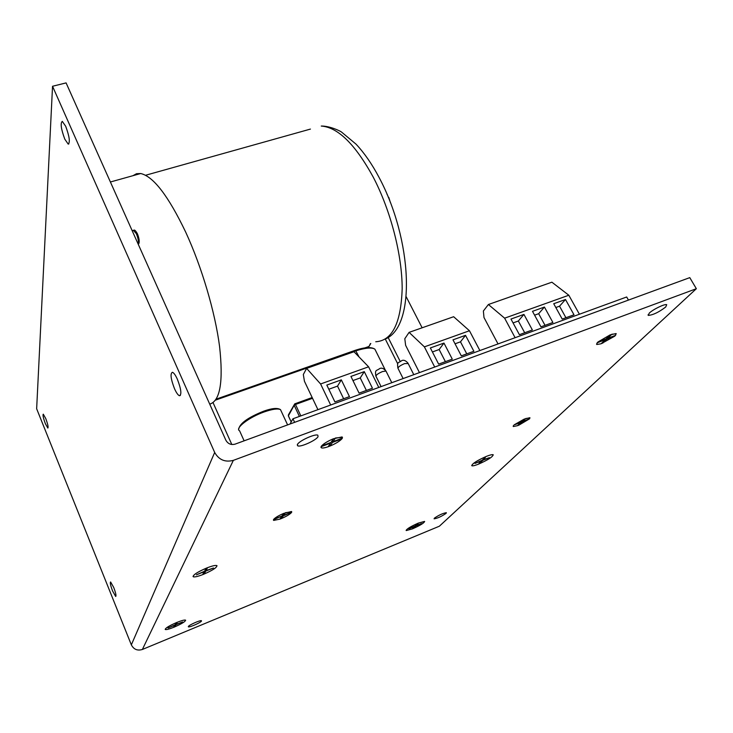 <?xml version="1.0" encoding="UTF-8"?>
<svg xmlns="http://www.w3.org/2000/svg" width="733" height="733" viewBox="0 0 733 733"><rect width="100%" height="100%" fill="white"/><g stroke="black" fill="none" stroke-linecap="round" stroke-linejoin="round"><path stroke-width="1.1" d="M485.383 457.438L483.45 459.738L489.415 457.658L482.91 460.26L480.335 462.78L478.979 463.32L481.544 460.81L475.002 463.421L482.085 460.278L485.383 457.438M418.112 523.683L415.006 526.047L408.877 528.795L414.603 526.441L412.716 528.291L413.898 527.806L415.794 525.946L421.502 523.6L416.197 525.561L418.112 523.683M206.367 568.854L207.173 568.542L206 570.659L213.45 568.011L205.753 571.089L204.599 573.169L203.004 573.811L204.15 571.731L196.407 574.828L204.388 571.3L206.367 568.854M176.369 623.151L177.056 622.867L176.213 624.388L182.618 621.987L176.039 624.699L175.214 626.193L173.849 626.761L174.665 625.267L168.059 627.989L174.839 624.956L176.369 623.151M165.191 629.363C165.676 627.906 169.525 625.615 176.726 622.482C168.819 625.964 165.035 628.309 165.374 629.528C166.583 629.803 169.515 628.996 174.17 627.127C182.022 623.673 185.788 621.337 185.467 620.109C184.295 619.834 181.381 620.622 176.735 622.491C181.381 620.622 184.295 619.825 185.467 620.109L185.651 620.274M193.045 576.532C193.576 574.525 198.185 571.648 206.871 567.928C197.195 572.143 192.687 575.103 193.347 576.807C194.841 577.21 198.157 576.404 203.307 574.397C212.891 570.228 217.371 567.278 216.748 565.555C215.3 565.152 212.011 565.94 206.871 567.938C212.002 565.931 215.3 565.143 216.748 565.555L217.05 565.821M406.128 530.435C406.879 528.823 410.947 526.376 418.351 523.096C410.352 526.679 406.329 529.162 406.265 530.555L412.487 528.85C420.43 525.304 424.444 522.821 424.526 521.42L418.36 523.096L424.664 521.539M471.704 465.583C472.62 463.357 477.559 460.269 486.52 456.32C476.762 460.681 471.896 463.824 471.924 465.776C472.849 466.06 475.048 465.519 478.539 464.145C488.215 459.838 493.052 456.696 493.08 454.726C492.173 454.433 489.992 454.964 486.52 456.329C489.992 454.964 492.173 454.433 493.08 454.726L493.291 454.909M201.483 621.071C200.769 622.583 189.444 627.585 188.39 626.852L188.326 626.513C188.958 625.029 200.411 619.962 201.438 620.714L201.483 621.071M318.04 436.712C316.06 440.396 300.42 447.432 297.726 445.838L297.479 444.381C299.266 440.744 315.19 433.56 317.829 435.191L318.04 436.712M665.711 307.008C658.857 312.231 653.057 315.025 648.302 315.392L649.227 313.156C652.92 309.436 665.033 303.581 666.709 304.708L665.711 307.008M446.085 513.357C441.614 516.417 437.619 518.249 434.101 518.845L434.348 518.185C438.81 515.125 442.805 513.283 446.351 512.679L446.085 513.357M132.957 175.691L136.521 173.712L140.699 173.529C153.316 176.332 168.315 195.858 185.678 232.095C201.832 267.078 215.126 312.203 219.57 346.462C223.455 381.701 220.175 400.933 209.73 404.149M321.558 445.966L321.558 445.957C323.821 443.538 327.779 441.138 333.451 438.737L333.451 438.737C327.788 441.147 323.821 443.547 321.558 445.966L331.014 442.402L333.46 438.746L342.045 436.941L342.375 438.132L332.984 441.669L335.43 438.004L342.458 437.299M273.436 520.164L273.803 519.211L281.93 516.023L283.671 513.412L291.459 511.515L291.679 512.193L283.616 515.363L285.366 512.743L291.716 511.744M513.164 426.359L513.531 425.47L513.347 426.524L517.516 425.681L520.531 422.721L514.154 424.847L524.214 419.102L529.803 417.709L529.583 418.8L522.62 421.539L525.68 418.534L529.986 417.865M602.334 342.54L602.691 343.172L606.796 339.168L614.694 336.2L601.069 343.786L605.146 339.791L597.203 342.778L598.046 341.935L610.158 334.862L615.995 333.57L615.564 335.348L607.657 338.325L611.826 334.248L616.261 333.79M113.688 587.399C115.741 592.869 116.41 595.883 115.686 596.46L112.589 591C110.546 585.566 109.886 582.552 110.61 581.965L113.688 587.399M65.677 126.25C69.433 136.439 70.267 142.385 68.196 144.099L64.797 139.16C61.068 129.063 60.234 123.135 62.296 121.366L65.677 126.25M177.377 379.263C181.152 389.131 181.839 394.62 179.457 395.728C178.027 395.179 176.369 392.833 174.5 388.682C170.752 378.906 170.074 373.436 172.447 372.282C173.858 372.804 175.508 375.131 177.377 379.263M45.73 418.506C47.81 424.132 48.506 427.312 47.837 428.063L45.373 423.701C43.302 418.112 42.606 414.933 43.274 414.172L45.73 418.506M290.03 424.013L292.962 418.772L294.629 422.327M628.456 300.09L626.678 296.984L292.962 418.772M386.951 194.08L387.281 194.795M225.846 440.194L66.089 82.902L52.538 86.265L36.65 408.757L131.344 644.857C133.736 649.429 137.41 650.968 142.376 649.465L439.369 526.212L696.35 288.71L689.78 277.633L235.119 444.125C231.032 445.169 227.945 443.859 225.846 440.194M359.078 393.126L350.933 376.423L364.283 371.64L372.456 388.243L359.078 393.126M317.93 409.655L304.433 381.242L303.325 374.536L306.614 368.378L353.984 351.73L368.589 366.812L378.778 387.445M368.589 366.812L320.596 383.973L330.675 405.01M334.917 401.922L326.817 385.072L341.331 379.868L349.458 396.626L334.917 401.922M438.646 364.118L430.353 347.955L443.969 343.071L452.288 359.152L438.646 364.118M419.45 372.611L405.624 345.325L404.808 338.728L409.096 332.37L453.635 316.72L469.459 330.748L479.877 350.557M469.459 330.748L424.389 346.865L434.706 367.041M461.314 355.853L452.985 339.837L465.528 335.338L473.875 351.281L461.314 355.853M562.211 319.084L553.727 303.719L565.491 299.504L573.994 314.787L562.211 319.084M498.028 343.933L483.982 317.508L483.377 311.003L488.398 304.507L551.885 282.196L568.817 295.234L579.409 314.237M568.817 295.234L504.625 318.177L515.107 337.702M519.404 334.688L510.974 319.047L523.93 314.402L532.369 329.96L519.404 334.688M540.954 326.836L532.497 311.333L544.427 307.054L552.893 322.483L540.954 326.836M342.366 438.132L341.844 438.884C339.544 441.303 335.613 443.676 330.061 446.021L332.47 442.42L331.866 441.138M341.624 438.416L341.844 438.884L332.47 442.42M329.456 444.739L330.061 446.012L328.127 446.745L330.51 443.163L321.072 446.718L321.558 445.957M291.679 512.202L291.303 512.734C289.526 514.529 286.264 516.444 281.518 518.488L283.25 515.904L282.746 514.795M291.157 512.404L283.25 515.904M273.803 519.211C275.553 517.425 278.842 515.491 283.671 513.412L283.671 513.402C278.842 515.482 275.553 517.416 273.803 519.211M281.518 518.488L279.85 519.138M281.564 516.573L279.841 519.147L273.693 520.403L273.455 519.752L281.408 516.234M529.574 418.8L518.964 425.113L521.978 422.153L521.685 421.594M528.786 419.111L521.978 422.153M518.671 424.544L518.964 425.103L517.525 425.662M601.051 343.795L596.827 344.492L597.193 342.769L596.552 344.272M615.546 335.357L614.685 336.19M321.008 447.478L321.063 446.709L321.43 447.845C322.575 448.257 324.801 447.89 328.118 446.754M52.538 86.265L214.687 452.463C218.901 459.875 225.123 462.505 233.351 460.361L696.35 288.71M406.174 296.7L422.135 327.788M388.078 337.363L400.126 361.314M375.754 341.752C392.219 340.735 401.024 323.079 402.17 288.775C402.225 255.451 390.799 210.756 373.28 177.212C355.267 144.337 337.931 127.276 321.246 126.049C329.511 125.911 340.075 130.822 341.706 132.206L356.055 144.172C364.292 152.959 371.933 163.972 378.952 177.212C412.377 239.398 416.262 326.616 385.283 339.022L397.781 363.935M370.779 343.493L369.001 346.452L364.695 347.964M213.028 402.591L231.811 444.5M216.079 399.21L355.459 350.237L359.097 357.008M521.163 422.107L514.154 424.856L524.214 419.102L521.163 422.107M610.168 334.871L606.008 338.948L598.055 341.935L610.158 334.862M606.796 339.168L606.438 338.527M607.657 338.325L607.29 337.684M522.62 421.539L522.317 420.971M281.518 518.478L281.023 517.388M283.616 515.363L283.112 514.254M332.984 441.669L332.37 440.377M330.51 443.163L330.29 442.677M320.596 383.973L306.614 368.378M424.389 346.865L409.096 332.37M504.625 318.177L488.398 304.507M513.063 322.914L518.35 321.008L523.93 314.402M518.35 321.008L524.7 332.755M555.825 307.521L559.545 306.183L565.491 299.504M559.545 306.183L565.931 317.728M534.595 315.163L538.663 313.697L544.427 307.054M538.663 313.697L545.031 325.342M432.397 351.95L439.149 349.522L443.969 343.071M439.149 349.522L445.398 361.662M455.046 343.795L460.489 341.835L465.528 335.338M460.489 341.835L466.774 353.874M352.949 380.555L360.242 377.926L364.283 371.64M360.242 377.926L366.39 390.46M328.824 389.241L337.528 386.108L341.331 379.868M337.528 386.108L343.64 398.752M388.27 197.168L388.976 197.873M375.992 351.4L374.884 349.165C371.319 346.791 364.842 347.149 355.468 350.237L216.116 399.155M176.039 624.699L175.59 623.6M176.213 624.388L175.801 623.389M175.214 626.193L174.72 625.002M205.753 571.089L205.213 569.807M206 570.659L205.451 569.367M204.599 573.169L204.058 571.896M415.794 525.946L415.574 525.488M416.197 525.561L415.968 525.103M413.898 527.806L413.678 527.348M480.335 462.78L480.069 462.257M482.91 460.26L482.635 459.738M483.45 459.738L483.175 459.206M281.399 411.561L280.501 409.637C277.816 408.327 272.419 409.087 264.283 411.9C249.009 417.214 234.487 428.466 239.599 430.812L244.116 440.826M138.079 243.915C138.858 241.991 138.28 238.564 136.329 233.644L133.342 230.345M145.574 175.269L310.435 129.081M408.171 363.55L404.616 363.595C399.879 365.639 397.717 367.297 398.111 368.571L403.123 378.567M386.218 371.503L385.979 371.045L382.534 371.549C377.807 373.592 375.653 375.241 376.084 376.505L381.078 386.612M233.351 460.361L142.376 649.465M214.687 452.463L131.344 644.857M385.329 370.147L374.884 349.165C371.924 347.259 365.639 347.79 356.027 350.768L215.42 400.163M369.001 346.452L370.385 343.63M137.447 233.928C139.297 238.839 139.637 241.679 138.464 242.431M239.343 427.321C241.798 422.089 249.88 416.738 263.568 411.268M299.385 416.426L294.162 405.303L288.39 415.84L291.221 421.887M312.533 398.312L295.481 404.469L300.842 415.895M294.95 403.782L312.185 397.561M288.481 416.014L288.408 414.878L288.371 415.904M294.162 405.303L295.481 404.469L294.886 403.764L294.162 405.303M312.166 397.533L294.739 403.856L288.408 414.878M287.602 424.902L280.501 409.637C277.523 407.695 271.925 408.208 263.706 411.176C247.919 417.471 239.572 423.518 238.674 429.336M297.726 445.838L297.268 444.849M648.302 315.392L647.999 314.869M132.169 230.693L133.818 230.208C134.506 229.594 135.678 230.739 137.355 233.662C140.305 240.9 139.068 244.602 138.097 243.942M397.882 368.14C396.956 361.204 398.211 363.44 401.693 360.654C403.571 359.665 405.651 360.48 407.951 363.101L413.788 374.673M375.846 376.056C374.81 369.166 376.46 371.164 379.676 368.562C381.646 367.581 383.753 368.406 385.979 371.045L391.788 382.699M68.856 143.925L68.196 144.099M180.4 395.399L179.457 395.728M140.699 173.529L110.399 181.995M388.792 197.434L390.368 202.445M288.408 415.996L291.184 421.942"/></g></svg>
